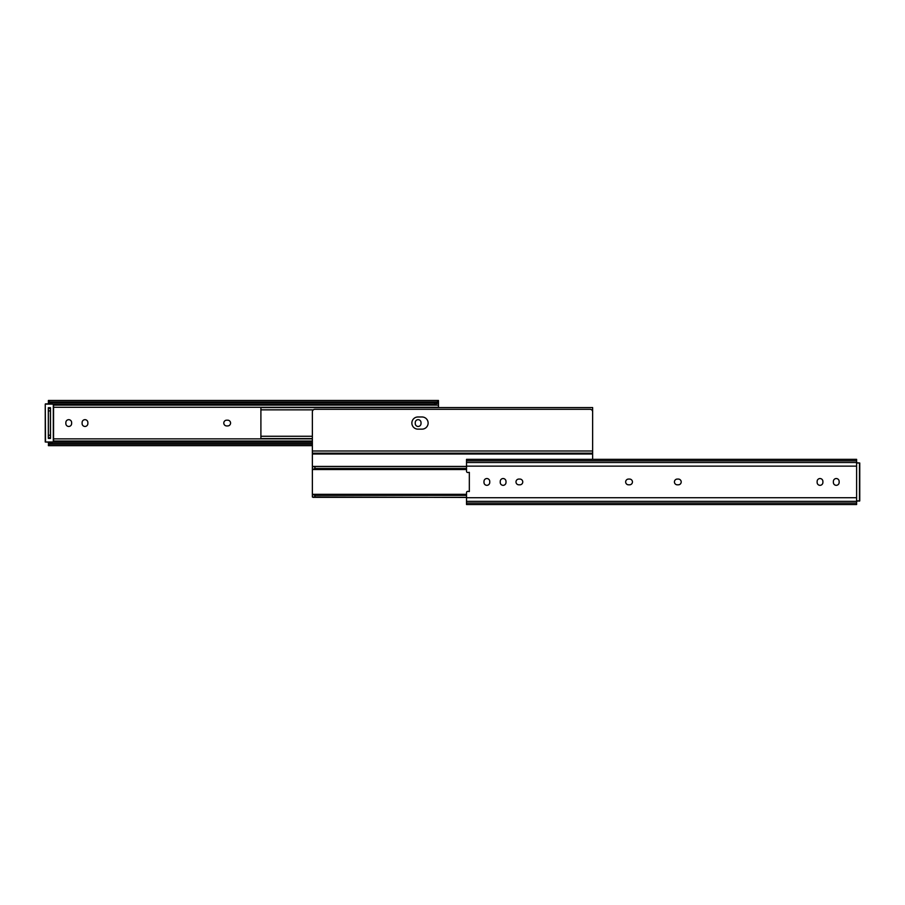 <?xml version="1.0" encoding="UTF-8"?>
<svg xmlns="http://www.w3.org/2000/svg" width="905" height="905" viewBox="0 0 905 905"><rect width="100%" height="100%" fill="white"/><g stroke="black" fill="none" stroke-linecap="round" stroke-linejoin="round"><path stroke-width="1.36" d="M223.795 423.065A2.885 2.885 0 0 0 226.669 425.938L227.698 425.938A2.885 2.885 0 0 0 230.571 423.065A2.885 2.885 0 0 0 227.698 420.18L226.669 420.18A2.885 2.885 0 0 0 223.795 423.065M48.384 437.782L48.384 435.226L50.431 435.226L50.431 437.782L48.384 437.782L48.384 438.416M50.884 403.868A3.835 2.715 180 0 1 49.775 403.415L48.384 402.963L48.384 400.474L438.484 400.474L438.484 407.555M48.384 407.702L48.384 408.347L50.431 408.347L50.431 410.904L48.384 410.904L48.384 408.347M421.017 422.556A2.885 2.885 0 0 0 418.133 419.671A2.885 2.885 0 0 0 415.259 422.556L415.259 423.574A2.885 2.885 0 0 0 418.133 426.459A2.885 2.885 0 0 0 421.017 423.574L421.017 422.556M87.864 422.556A2.885 2.885 0 0 0 84.991 419.671A2.885 2.885 0 0 0 82.106 422.556L82.106 423.574A2.885 2.885 0 0 0 84.991 426.459A2.885 2.885 0 0 0 87.864 423.574L87.864 422.556M71.619 422.556A2.885 2.885 0 0 0 68.735 419.671A2.885 2.885 0 0 0 65.85 422.556L65.85 423.574A2.885 2.885 0 0 0 68.735 426.459A2.885 2.885 0 0 0 71.619 423.574L71.619 422.556M48.474 402.521L48.384 403.868L45.51 403.868L52.23 403.868M53.316 404.037L434.649 404.037A3.835 2.715 180 0 0 437.092 403.415L438.405 402.521M48.384 400.542L49.775 401.967A3.835 2.715 0 0 0 52.23 402.589L434.649 402.589A3.835 2.715 0 0 0 437.092 401.967L438.484 400.542M52.23 442.093L52.23 443.541A3.835 2.715 180 0 0 49.775 444.163L48.384 445.656L312.361 445.656M52.23 443.541L312.361 443.541M53.316 442.093L312.361 442.093M48.384 442.262L48.384 443.156L49.775 442.715A3.835 2.715 0 0 1 50.884 442.262M48.384 445.588L48.474 443.608M48.384 435.226L48.384 410.904M50.431 435.226L50.431 410.904M312.361 451.007L592.639 451.007L592.639 411.865A2.557 2.557 0 0 0 590.083 409.309L314.917 409.309A2.557 2.557 0 0 0 312.361 411.865L312.361 468.473L312.361 466.878L314.917 466.528L314.917 468.507L312.361 469.514L312.361 467.444M592.639 451.007L592.639 459.344M422.035 429.14A6.075 6.075 0 0 0 428.122 423.065A6.075 6.075 0 0 0 422.035 416.979L417.94 416.979A6.075 6.075 0 0 0 411.865 423.065A6.075 6.075 0 0 0 417.94 429.14L422.035 429.14M591.666 409.852L592.639 409.852L592.639 407.555L260.9 407.555L260.9 438.574L312.361 438.574M592.639 409.852L592.639 436.267M50.499 438.416L50.499 407.702L48.327 407.702L48.327 438.416L50.499 438.416M52.23 442.262L45.25 442.002L45.25 404.116L45.51 442.002L53.316 442.002L53.316 404.116L45.25 404.116M53.553 404.037L53.553 442.093M312.361 495.148L312.361 468.733M312.361 495.397L312.361 496.992L312.361 494.334L314.917 495.374L314.917 497.343L313.006 497.343L312.361 496.426M466.516 497.445L312.711 496.992M466.516 466.528L314.917 466.528M466.516 468.507L314.917 468.507M466.516 495.374L314.917 495.374M466.516 497.343L314.917 497.343M522.762 481.935A2.885 2.885 0 0 1 519.889 484.82L518.859 484.82A2.885 2.885 0 0 1 515.986 481.935A2.885 2.885 0 0 1 518.859 479.062L519.889 479.062A2.885 2.885 0 0 1 522.762 481.935M632.448 481.935A2.885 2.885 0 0 1 629.563 484.82L628.545 484.82A2.885 2.885 0 0 1 625.66 481.935A2.885 2.885 0 0 1 628.545 479.062L629.563 479.062A2.885 2.885 0 0 1 632.448 481.935M681.205 481.935A2.885 2.885 0 0 1 678.331 484.82L677.302 484.82A2.885 2.885 0 0 1 674.429 481.935A2.885 2.885 0 0 1 677.302 479.062L678.331 479.062A2.885 2.885 0 0 1 681.205 481.935M483.983 481.426A2.885 2.885 0 0 1 486.867 478.541A2.885 2.885 0 0 1 489.741 481.426L489.741 482.444A2.885 2.885 0 0 1 486.867 485.329A2.885 2.885 0 0 1 483.983 482.444L483.983 481.426M500.239 481.426A2.885 2.885 0 0 1 503.123 478.541A2.885 2.885 0 0 1 505.997 481.426L505.997 482.444A2.885 2.885 0 0 1 503.123 485.329A2.885 2.885 0 0 1 500.239 482.444L500.239 481.426M817.136 481.426A2.885 2.885 0 0 1 820.009 478.541A2.885 2.885 0 0 1 822.894 481.426L822.894 482.444A2.885 2.885 0 0 1 820.009 485.329A2.885 2.885 0 0 1 817.136 482.444L817.136 481.426M833.381 481.426A2.885 2.885 0 0 1 836.265 478.541A2.885 2.885 0 0 1 839.15 481.426L839.15 482.444A2.885 2.885 0 0 1 836.265 485.329A2.885 2.885 0 0 1 833.381 482.444L833.381 481.426M856.616 504.458L856.616 466.143L466.516 466.143L466.516 471.234A1.278 1.278 0 0 0 467.953 472.512L469.333 472.342L469.333 491.539L467.953 491.37A1.278 1.278 0 0 0 466.516 492.637L466.516 504.458M466.516 460.837L466.516 459.344L856.616 459.344L856.616 460.837L466.516 460.837L466.516 466.143M856.616 466.143L856.616 460.837M856.616 466.584L856.616 497.298M856.616 500.884L859.75 500.884L856.616 501.132L859.75 500.884L859.75 462.998L856.616 462.738M53.565 438.857L312.361 438.857M53.565 407.273L438.484 407.273M53.565 405.101L438.484 405.101M48.384 403.415L49.775 403.415M437.092 403.415L438.484 403.415M52.23 402.589L52.23 404.037M434.649 404.037L434.649 402.589M49.775 401.967L437.092 401.967M49.775 444.163L312.361 444.163M48.384 442.715L49.775 442.715M53.565 441.029L312.361 441.029M312.361 453.993L592.639 453.993M312.361 453.869L592.639 453.869M312.361 453.167L592.639 453.167M260.9 436.267L312.361 436.267M260.9 409.852L313.334 409.852M856.616 497.727L466.516 497.727M856.616 462.523L466.516 462.523M856.616 501.347L466.516 501.347M856.616 503.033L466.516 503.033M859.49 501.132L859.49 462.998L856.616 462.998M466.516 466.426L312.361 466.426M466.516 469.537L312.361 469.537M466.516 494.334L312.361 494.334M856.616 504.526L466.516 504.526"/></g></svg>
